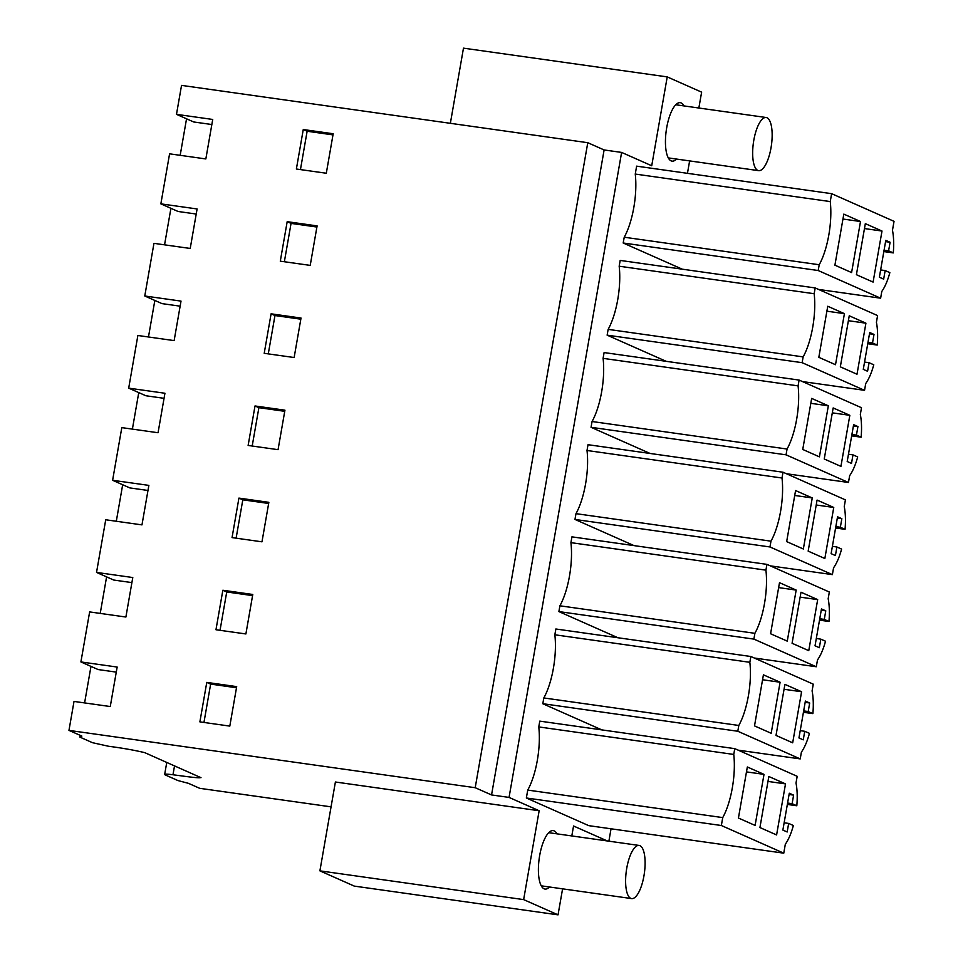 <?xml version="1.0" encoding="UTF-8"?>
<svg xmlns="http://www.w3.org/2000/svg" width="963" height="963" viewBox="0 0 963 963"><rect width="100%" height="100%" fill="white"/><g stroke="black" fill="none" stroke-linecap="round" stroke-linejoin="round"><path stroke-width="1.44" d="M785.507 783.894L768.835 776.503L759.927 827.554L776.599 834.945L785.507 783.894L767.98 781.426M787.349 804.43L796.81 805.766A39.7 13.446 98 0 0 796.004 783.051L797.183 776.31L734.769 748.648L733.758 754.438A47.055 15.938 98 0 1 722.731 817.599L721.359 825.508L783.762 853.17L785.327 844.202A39.7 13.446 98 0 0 793.356 825.508L788.661 823.425L784.147 822.787M796.81 805.766L792.116 803.684L793.608 795.125L789.299 793.223L782.871 830.082L787.168 831.984L788.661 823.425M764.008 774.372L755.1 825.423L738.428 818.032L747.336 766.981L764.008 774.372L746.469 771.893M783.762 853.17L588.766 825.652L526.352 797.99L527.736 790.081A47.055 15.938 98 0 0 538.762 726.921L539.774 721.131L734.769 748.648M538.762 726.921L733.758 754.438M527.736 790.081L722.731 817.599M526.352 797.99L721.359 825.508M793.608 795.125L789.082 794.487M792.116 803.684L787.59 803.046M539.148 810.75L523.643 899.611L319.897 870.853L335.401 782.004L539.148 810.75L509.054 797.412L621.616 152.419L651.722 165.756L667.227 76.896L701.63 92.147L698.849 108.012M523.643 899.611L558.034 914.85L562.585 888.837M607.292 840.952L573.551 826.001L571.805 835.944M608.881 841.181L611.048 828.794M687.45 173.328L689.628 160.905M684.031 105.918A29.516 10.003 98 0 0 680.275 102.68A29.516 10.003 98 0 0 666.697 127.718A29.516 10.003 98 0 0 672.03 161.134A29.516 10.003 98 0 0 676.532 159.064M682.237 269.171L623.181 243.001L818.177 270.519L880.627 298.193L881.795 291.44A39.7 13.446 98 0 0 889.848 272.649L885.153 270.567L880.627 269.929M623.988 238.547L623.181 243.001M624 238.559L624.229 237.223A47.055 15.938 98 0 0 635.255 174.062L636.627 166.154L831.623 193.671L830.25 201.58L635.255 174.062M633.991 545.6L574.971 519.442L575.982 513.652A47.055 15.938 98 0 0 587.009 450.491L588.02 444.701L783.015 472.219L782.004 478.009L587.009 450.491M574.971 519.442L769.967 546.96L770.978 541.17A47.055 15.938 98 0 0 782.004 478.009M650.073 453.465L591.053 427.307L592.064 421.517A47.055 15.938 98 0 0 603.091 358.356L604.102 352.566L799.097 380.072L798.086 385.874L603.091 358.356M554.844 634.786A47.055 15.938 98 0 1 543.818 697.946L542.819 703.7L737.802 731.254L738.814 725.464A47.055 15.938 98 0 0 749.84 662.303L750.851 656.501L555.856 628.995L554.844 634.786L749.84 662.303M601.839 729.894L542.807 703.736M617.921 637.747L558.889 611.589L559.9 605.799A47.055 15.938 98 0 0 570.927 542.638L571.938 536.848L766.933 564.366L765.922 570.156L570.927 542.638M558.889 611.589L753.885 639.107L754.896 633.317A47.055 15.938 98 0 0 765.922 570.156M619.173 266.209A47.055 15.938 98 0 1 608.147 329.37L607.135 335.16L802.131 362.678L803.142 356.888A47.055 15.938 98 0 0 814.168 293.727L815.18 287.937L620.184 260.419L619.173 266.209L814.168 293.727M666.155 361.318L607.135 335.16M556.987 833.85A29.516 10.003 98 0 0 553.231 830.612A29.516 10.003 98 0 0 539.653 855.65A29.516 10.003 98 0 0 544.986 889.066A29.516 10.003 98 0 0 549.488 886.995M621.616 152.419L604.114 149.951L491.551 794.944L509.054 797.412M201.002 777.683L144.727 752.633C134.23 750.165 122.205 748.034 108.663 746.277L92.484 742.69L79.917 737.116L81.867 736.093L68.963 730.387L475.204 787.71L491.551 794.944M200.629 777.406C201.111 778.754 182.946 776.034 172.979 774.77L174.532 765.838M331.067 806.85L199.678 788.312L188.495 783.352L177.95 780.56L165.383 774.998A13.422 1.216 9.9 0 1 164.661 774.457A13.422 1.216 9.9 0 1 172.979 774.77M319.897 870.853L354.288 886.104L558.034 914.85M475.204 787.71L587.779 142.705L181.538 85.382L176.482 114.344L212.727 119.46L205.841 158.943L169.584 153.827L160.857 203.855L197.102 208.959L190.217 248.454L153.96 243.338L144.775 295.99L181.02 301.106L174.134 340.601L137.878 335.485L128.693 388.137L164.938 393.253L158.052 432.736L121.807 427.62L112.611 480.284L148.868 485.388L141.97 524.883L105.725 519.767L96.529 572.419L132.786 577.535L125.888 617.03L89.643 611.914L80.904 661.93L117.161 667.046L110.264 706.541L74.019 701.425L68.963 730.387M587.779 142.705L604.114 149.951M450.359 123.312L463.48 48.15L667.227 76.896M818.562 289.43L880.627 298.193M624.229 237.223L819.224 264.741L818.177 270.519M819.224 264.741A47.055 15.938 98 0 0 830.25 201.58M883.841 251.572L893.291 252.908A39.7 13.446 98 0 0 892.472 230.289L894.037 221.334L831.623 193.671M575.982 513.652L770.978 541.17M835.595 528.001L845.057 529.337A39.7 13.446 98 0 0 844.25 506.622L845.418 499.881L783.015 472.219M770.316 565.859L832.381 574.622L833.573 567.773A39.7 13.446 98 0 0 841.602 549.079L836.907 546.996L832.393 546.358M832.381 574.622L769.967 546.96M591.053 427.307L786.049 454.825L787.06 449.035A47.055 15.938 98 0 0 798.086 385.874M592.064 421.517L787.06 449.035M851.677 435.866L861.139 437.19A39.7 13.446 98 0 0 860.332 414.475L861.5 407.734L799.097 380.072M786.398 473.724L848.463 482.475L849.655 475.638A39.7 13.446 98 0 0 857.684 456.931L852.989 454.861L848.475 454.223M848.463 482.475L786.049 454.825M543.818 697.946L738.814 725.464M803.431 712.295L812.892 713.619A39.7 13.446 98 0 0 812.086 690.904L813.266 684.163L750.851 656.501M738.152 750.153L800.217 758.904L801.409 752.067A39.7 13.446 98 0 0 809.438 733.361L804.743 731.29L800.229 730.652M800.217 758.904L737.802 731.254M559.9 605.799L754.896 633.317M819.513 620.148L828.974 621.484A39.7 13.446 98 0 0 828.168 598.769L829.336 592.016L766.933 564.366M754.234 658.006L816.299 666.757L817.491 659.92A39.7 13.446 98 0 0 825.52 641.226L820.825 639.143L816.311 638.505M816.299 666.757L753.885 639.107M608.147 329.37L803.142 356.888M867.759 343.719L877.221 345.055A39.7 13.446 98 0 0 876.414 322.34L877.582 315.587L815.18 287.937M802.48 381.577L864.545 390.328L865.737 383.491A39.7 13.446 98 0 0 873.766 364.796L869.071 362.714L864.557 362.076M864.545 390.328L802.131 362.678M229.808 726.102L199.883 721.877L206.768 682.394L236.693 686.619L229.808 726.102M238.932 498.1L232.047 537.595L261.972 541.82L268.858 502.325L238.932 498.1L242.808 499.821L268.665 503.468M245.89 633.955L252.775 594.472L222.85 590.247L215.965 629.742L245.89 633.955M271.097 313.818L264.211 353.313L294.136 357.526L301.022 318.043L271.097 313.818L274.973 315.539L300.829 319.186M317.104 225.896L287.179 221.671L280.293 261.166L310.218 265.391L317.104 225.896M255.014 405.965L248.129 445.448L278.054 449.673L284.94 410.178L255.014 405.965L258.891 407.674L284.747 411.321M303.261 129.536L333.186 133.749L326.301 173.244L296.375 169.019L303.261 129.536L307.137 131.245L332.993 134.892M79.917 737.116L80.218 735.371M211.848 124.528L193.683 121.964L176.482 114.344M893.291 252.908L888.596 250.825L890.089 242.267L885.791 240.365L879.363 277.224L883.661 279.126L885.153 270.567M882 231.036L865.328 223.645L856.408 274.696L873.092 282.087L882 231.036L864.461 228.568M860.501 221.514L851.593 272.565L834.909 265.174L843.817 214.123L860.501 221.514L842.962 219.034M888.596 250.825L884.082 250.187M845.057 529.337L840.35 527.255L841.855 518.696L837.545 516.794L831.117 553.653L835.415 555.555L836.907 546.996M812.254 497.943L803.347 548.994L786.663 541.603L795.582 490.552L812.254 497.943L794.716 495.464M833.753 507.465L817.081 500.074L808.162 551.125L824.846 558.516L833.753 507.465L816.215 504.997M840.35 527.255L835.836 526.617M861.139 437.19L856.432 435.12L857.925 426.561L853.627 424.647L847.199 461.506L851.497 463.42L852.989 454.861M828.336 405.796L819.429 456.847L802.745 449.456L811.665 398.405L828.336 405.796L810.798 403.316M849.835 415.318L833.164 407.939L824.244 458.99L840.928 466.381L849.835 415.318L832.297 412.85M856.432 435.12L851.918 434.482M812.892 713.619L808.198 711.549L809.69 702.99L805.381 701.076L798.953 737.935L803.25 739.849L804.743 731.29M780.09 682.225L771.182 733.276L754.51 725.885L763.418 674.834L780.09 682.225L762.552 679.746M801.589 691.747L784.917 684.368L776.009 735.419L792.681 742.81L801.589 691.747L784.051 689.279M808.198 711.549L803.672 710.911M828.974 621.484L824.28 619.402L825.773 610.843L821.463 608.941L815.035 645.8L819.332 647.702L820.825 639.143M796.172 590.078L787.265 641.141L770.581 633.75L779.5 582.687L796.172 590.078L778.634 587.611M817.671 599.612L800.999 592.221L792.08 643.272L808.764 650.663L817.671 599.612L800.133 597.132M824.28 619.402L819.754 618.764M877.221 345.055L872.514 342.972L874.007 334.414L869.709 332.512L863.281 369.371L867.579 371.273L869.071 362.714M844.419 313.649L835.511 364.712L818.827 357.321L827.747 306.258L844.419 313.649L826.88 311.181M865.918 323.183L849.246 315.792L840.326 366.843L857.01 374.234L865.918 323.183L848.379 320.703M872.514 342.972L868 342.334M160.857 203.855L178.059 211.475L196.223 214.039M144.775 295.99L161.977 303.61L180.141 306.174M128.693 388.137L145.895 395.757L164.059 398.321M112.611 480.284L129.812 487.904L147.977 490.468M96.529 572.419L113.73 580.039L131.895 582.603M80.904 661.93L98.106 669.55L116.27 672.114M203.951 722.455L210.644 684.103L206.768 682.394M236.501 687.751L210.644 684.103M236.116 538.173L242.808 499.821M220.033 630.308L226.726 591.968L222.85 590.247M226.726 591.968L252.583 595.616M268.28 353.878L274.973 315.539M284.362 261.743L291.055 223.392L287.179 221.671M291.055 223.392L316.911 227.039M252.198 446.025L258.891 407.674M300.444 169.596L307.137 131.245M890.089 242.267L885.575 241.629M841.855 518.696L837.329 518.058M857.925 426.561L853.411 425.923M809.69 702.99L805.164 702.352M825.773 610.843L821.246 610.205M874.007 334.414L869.493 333.776M643.513 850.738A26.832 9.088 98 0 0 639.107 845.442A26.832 9.088 98 0 0 627.852 862.992A26.832 9.088 98 0 0 627.202 893.291A26.832 9.088 98 0 0 631.608 898.587A26.832 9.088 98 0 0 642.863 881.025A26.832 9.088 98 0 0 643.513 850.738M762.311 119.147A26.832 9.088 -82 0 1 766.151 117.51A26.832 9.088 -82 0 1 771.977 139.996A26.832 9.088 -82 0 1 762.491 169.007A26.832 9.088 -82 0 1 758.651 170.656A26.832 9.088 -82 0 1 752.837 148.17A26.832 9.088 -82 0 1 762.311 119.147M84.6 702.918L90.979 666.396M100.224 613.407L106.592 576.885M116.306 521.26L122.674 484.738M132.388 429.125L138.756 392.591M148.471 336.978L154.838 300.456M164.553 244.831L170.92 208.309M180.177 155.32L186.545 118.798M164.661 774.457L166.768 762.395M548.729 832.682L639.107 845.442M541.242 885.828L631.608 898.587M766.151 117.51L675.785 104.762M758.651 170.656L668.286 157.896"/></g></svg>
